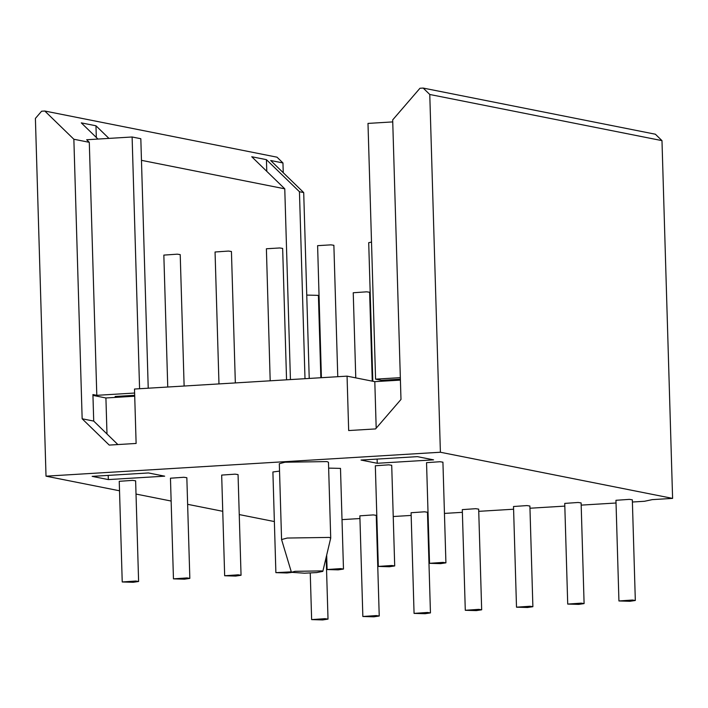 <?xml version="1.0" encoding="UTF-8"?>
<svg xmlns="http://www.w3.org/2000/svg" width="708" height="708" viewBox="0 0 708 708"><rect width="100%" height="100%" fill="white"/><g stroke="black" fill="none" stroke-linecap="round" stroke-linejoin="round"><path stroke-width="1.06" d="M440.562 563.648L429.535 563.32L442.96 562.391L445.916 562.833L440.562 563.648M321.848 570.913L295.041 571.321L291.43 572.303L304.475 573.197L316.635 572.586L322.821 571.374L321.848 570.913M322.821 571.374L330.716 538.08L329.193 537.416L287.236 538.045L281.572 539.54L291.43 572.303M281.572 539.54L279.315 463.713L284.988 462.218L326.937 461.589L328.468 462.253L330.716 538.08M322.662 619.934L311.635 619.606L325.06 618.677L328.016 619.119L322.662 619.934M133.263 582.286L122.227 581.967L135.653 581.038L138.609 581.48L133.263 582.286M122.227 581.967L119.245 481.307L132.67 480.378L135.626 480.82L138.609 581.48M373.886 616.818L362.85 616.5L376.275 615.571L379.231 616.013L373.886 616.818M362.85 616.5L359.859 515.84L373.284 514.911L376.249 515.353L379.231 616.013M184.478 579.179L173.451 578.861L186.868 577.932L189.833 578.374L184.478 579.179M173.451 578.861L170.46 478.201L183.885 477.272L186.841 477.714L189.833 578.374M425.101 613.712L414.065 613.394L427.49 612.464L430.446 612.907L425.101 613.712M414.065 613.394L411.082 512.734L424.508 511.804L427.464 512.247L430.446 612.907M235.693 576.073L224.666 575.754L238.092 574.825L241.047 575.268L235.693 576.073M224.666 575.754L221.675 475.086L235.1 474.156L238.056 474.599L241.047 575.268M476.316 610.606L465.289 610.287L478.705 609.358L481.67 609.8L476.316 610.606M465.289 610.287L462.297 509.618L475.723 508.689L478.679 509.132L481.67 609.8M291.581 572.453L286.917 572.967L275.881 572.648L291.298 571.86M275.881 572.648L272.899 471.979L279.536 471.103M527.531 607.499L516.504 607.181L529.929 606.252L532.885 606.694L527.531 607.499M516.504 607.181L513.512 506.512L526.938 505.583L529.894 506.025L532.885 606.694M338.132 569.86L327.096 569.542L340.521 568.612L343.477 569.055L338.132 569.86M328.636 468.121L340.495 468.386L343.477 569.055M578.755 604.393L567.719 604.074L581.144 603.145L584.1 603.588L578.755 604.393M567.719 604.074L564.736 503.406L578.153 502.476L581.118 502.919L584.1 603.588M389.347 566.754L378.32 566.427L391.736 565.497L394.701 565.94L389.347 566.754M378.32 566.427L375.329 465.767L388.754 464.837L391.71 465.28L394.701 565.94M629.97 601.287L618.934 600.959L632.359 600.03L635.324 600.472L629.97 601.287M618.934 600.959L615.951 500.299L629.377 499.37L632.332 499.813L635.324 600.472M274.368 521.557L239.242 514.574M222.754 511.3L187.629 504.317M171.141 501.043L136.016 494.06M119.528 490.786L46.02 476.174L35.4 118.413L41.604 111.218L44.799 111.023L73.862 139.246L89.297 142.317L96.801 395.329L134.626 393.037M309.228 378.435L303.705 192.576L270.686 160.512L282.952 162.946L277.014 157.176L44.799 111.023M320.848 377.736L318.405 295.369L306.75 295.086M372.266 381.152L369.62 292.262L366.664 291.82L353.239 292.749L355.77 377.877M184.124 386.028L180.221 254.623L177.266 254.172L163.84 255.101L167.752 387.019M235.339 382.922L231.436 251.508L228.48 251.066L215.055 251.995L218.976 383.913M286.554 379.815L282.651 248.402L279.695 247.959L266.394 248.765L270.19 380.807M337.769 376.709L333.875 245.295L330.91 244.853L317.609 245.658L321.405 377.7M371.514 242.074L368.709 242.676L372.824 381.267M108.342 479.59L92.146 476.369L148.485 472.953L164.681 476.174L108.342 479.59L108.209 475.395M92.943 395.391L105.917 397.976L106.988 433.977M105.917 397.976L134.724 396.223M139.582 388.736L132.113 136.989L140.821 138.724L148.229 388.205M134.688 395.294L115.121 396.48L118.723 397.197M121.493 397.029L121.466 396.099M97.961 139.06L81.287 122.873L95.969 125.785L96.315 137.458M95.969 125.785L108.952 138.396M290.43 379.577L284.766 188.815L141.467 160.335M284.766 188.815L251.747 156.742L266.429 159.663L299.449 191.726L304.998 378.691M266.774 171.336L266.429 159.663M303.705 192.576L299.449 191.726M632.394 502.016L644.492 501.282L652.245 499.627L672.6 498.397L661.98 140.626L655.378 134.219L423.172 88.066L419.968 88.261L392.683 119.9L400.985 399.445L375.559 428.924L348.672 430.553L347.062 376.143L374.806 381.656L376.187 428.198M417.375 456.642L433.57 459.855L377.231 463.28L361.036 460.058L417.375 456.642M342.017 519.628L359.947 518.539M376.311 517.548L376.868 517.513M393.232 516.521L411.162 515.433M427.526 514.442L428.083 514.406M444.447 513.415L462.377 512.327M478.741 511.335L513.592 509.22M529.965 508.229L564.816 506.114M581.18 505.123L616.031 503.007M661.98 140.626L429.774 94.483L440.394 452.244L46.02 476.174M672.6 498.397L440.394 452.244M423.172 88.066L429.774 94.483M400.383 379.169L381.453 380.32L375.576 379.152L400.339 377.656M392.745 121.909L367.992 123.413L375.576 379.152M377.107 459.085L377.231 463.28M374.806 381.656L400.409 380.108M96.801 395.329L92.925 394.56L93.713 421.083L82.155 418.791L109.236 445.084L136.122 443.456L134.502 389.037L347.062 376.143M82.155 418.791L73.862 139.246M93.713 421.083L117.882 444.562M132.113 136.989L86.65 139.75L89.297 142.317M282.952 162.946L283.244 172.699M429.535 563.32L426.543 462.66L439.969 461.731L442.925 462.174L445.916 562.833M310.254 573.02L311.635 619.606M326.176 557.223L328.016 619.119M326.671 555.143L327.096 569.542M133.113 396.321L133.086 395.391M389.205 380.78L389.179 379.851"/></g></svg>
